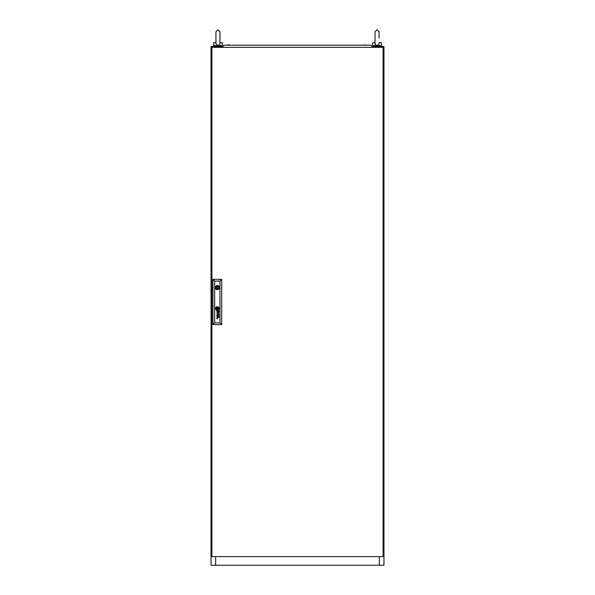 <?xml version="1.0" encoding="UTF-8"?>
<svg xmlns="http://www.w3.org/2000/svg" width="595" height="595" viewBox="0 0 595 595"><rect width="100%" height="100%" fill="white"/><g stroke="black" fill="none" stroke-linecap="round" stroke-linejoin="round"><path stroke-width="0.89" d="M215.933 43.16L215.933 31.766L217.956 29.75L219.971 31.766L219.942 42.714C218.908 42.714 218.908 42.714 219.942 42.714C220.091 44.231 219.429 45.071 217.956 45.257C216.483 45.079 215.821 44.238 215.963 42.714L213.627 42.714L213.627 45.599L222.277 45.599L222.277 42.714L219.971 42.714M218.677 45.599L217.956 45.711M379.35 47.325L379.35 46.462L383.961 46.462L383.961 565.25L379.35 565.25L379.35 556.6M215.65 556.6L215.65 565.25L211.039 565.25L211.039 46.462L215.65 46.462L215.65 47.325M215.65 565.25L379.35 565.25M379.35 46.462L372.143 46.462M222.857 46.462L215.65 46.462M375.029 42.714L372.723 42.714L372.723 45.599L381.373 45.599L381.373 42.714L379.067 42.714L379.067 43.16L379.037 42.714C379.186 44.231 378.524 45.071 377.044 45.257C375.579 45.079 374.917 44.238 375.058 42.714C376.092 42.714 376.092 42.714 375.058 42.714M377.773 45.599L376.323 45.599M379.037 42.714C378.004 42.714 378.004 42.714 379.037 42.714M211.902 47.325L211.902 556.6L383.098 556.6L383.098 47.325L211.902 47.325M217.748 287.556A0.431 0.431 0 0 0 217.316 287.125A0.431 0.431 0 0 0 216.885 287.556A0.431 0.431 0 0 0 217.316 287.987A0.431 0.431 0 0 0 217.748 287.556M218.008 308.872L218.008 308.842A1.465 1.465 0 0 0 218.001 308.708A10.033 10.033 0 0 0 217.971 308.515A4.924 4.924 0 0 0 217.956 308.389A4.187 4.187 0 0 0 217.904 308.143A2.149 2.149 0 0 0 217.829 307.898A0.483 0.483 0 0 0 217.792 307.816L217.748 307.764A0.714 0.714 0 0 0 217.681 307.756A2.744 2.744 0 0 0 217.398 307.793A64.416 64.416 0 0 0 217.168 307.831A2.172 2.172 0 0 0 216.989 307.868A7.066 7.066 0 0 0 216.863 307.905A0.803 0.803 0 0 0 216.788 307.927A1.569 1.569 0 0 0 216.721 307.957L216.625 308.054A1.309 1.309 0 0 0 216.639 308.188A459.444 459.444 0 0 0 216.662 308.389A3.488 3.488 0 0 0 216.796 308.961A0.573 0.573 0 0 0 216.855 309.103L216.915 309.14A1.324 1.324 0 0 0 216.982 309.14A2.856 2.856 0 0 0 217.234 309.11A16.348 16.348 0 0 0 217.51 309.058A2.246 2.246 0 0 0 217.777 308.991A1.346 1.346 0 0 0 217.911 308.946L218.008 308.872M218.224 308.768L218.224 308.753A1.592 1.592 0 0 0 218.194 308.515A3.124 3.124 0 0 0 218.067 308.076A2.172 2.172 0 0 0 218.008 307.927A1.666 1.666 0 0 0 217.934 307.786A0.379 0.379 0 0 0 217.911 307.756A7.393 7.393 0 0 0 217.867 307.689L217.807 307.63A0.521 0.521 0 0 0 217.725 307.57L217.636 307.548A1.859 1.859 0 0 0 217.272 307.6A11.677 11.677 0 0 0 217.071 307.66A1.413 1.413 0 0 0 216.915 307.712A4.418 4.418 0 0 0 216.729 307.793A0.721 0.721 0 0 0 216.647 307.846A1.703 1.703 0 0 0 216.543 307.92L216.483 307.972A0.565 0.565 0 0 0 216.446 308.024L216.416 308.18A12.093 12.093 0 0 0 216.446 308.389A1.383 1.383 0 0 0 216.468 308.515A2.03 2.03 0 0 0 216.535 308.723A10.204 10.204 0 0 0 216.61 308.924A1.175 1.175 0 0 0 216.751 309.177A0.707 0.707 0 0 0 216.855 309.296L217.026 309.355A2.268 2.268 0 0 0 217.182 309.341A1.51 1.51 0 0 0 217.316 309.311A4.172 4.172 0 0 0 217.621 309.229A1.867 1.867 0 0 0 217.949 309.08A0.922 0.922 0 0 0 218.127 308.954A0.387 0.387 0 0 0 218.194 308.872L218.224 308.768M218.93 316.362A0.885 0.885 0 0 1 218.886 316.629A0.476 0.476 0 0 1 217.777 316.458A3.258 3.258 0 0 1 217.718 316.094L217.487 315.729A1.346 1.346 0 0 0 217.368 315.729A0.602 0.602 0 0 0 217.249 315.752L217.049 315.96A0.684 0.684 0 0 0 217.049 316.339A0.409 0.409 0 0 0 217.168 316.547L217.287 316.622A0.714 0.714 0 0 0 217.517 316.652L217.517 316.897A0.677 0.677 0 0 1 216.84 316.309A1.681 1.681 0 0 1 216.825 316.146A0.669 0.669 0 0 1 216.825 316.049A5.593 5.593 0 0 1 216.833 315.975A0.543 0.543 0 0 1 216.848 315.9A2.209 2.209 0 0 1 216.87 315.833A0.461 0.461 0 0 1 216.952 315.67L217.011 315.61A0.684 0.684 0 0 1 217.078 315.558L217.145 315.529A2.447 2.447 0 0 1 217.205 315.514L217.272 315.499A15.247 15.247 0 0 1 217.383 315.491A1.004 1.004 0 0 1 217.495 315.491L218.625 315.499A0.937 0.937 0 0 0 218.7 315.491L218.662 315.729A0.833 0.833 0 0 1 218.923 316.228A1.309 1.309 0 0 1 218.93 316.362M218.715 316.421A0.543 0.543 0 0 0 218.506 315.796L218.402 315.752A0.625 0.625 0 0 0 218.209 315.729L217.844 315.729A2.923 2.923 0 0 0 217.867 315.915L217.889 316.094A3.176 3.176 0 0 0 217.911 316.228A1.041 1.041 0 0 0 217.963 316.414A0.543 0.543 0 0 0 218.149 316.644L218.246 316.681A0.506 0.506 0 0 0 218.573 316.622L218.715 316.421M218.737 311.453A0.461 0.461 0 0 1 218.685 311.661L218.573 311.795A0.402 0.402 0 0 1 218.194 311.839L218.127 311.802A0.469 0.469 0 0 1 218.045 311.728L217.993 311.646A1.264 1.264 0 0 1 217.956 311.564A0.535 0.535 0 0 1 217.934 311.483A3.6 3.6 0 0 1 217.911 311.401A2.469 2.469 0 0 1 217.889 311.267L218.209 310.902A1.227 1.227 0 0 1 218.305 310.902A0.558 0.558 0 0 1 218.729 311.401A0.461 0.461 0 0 1 218.737 311.453M218.93 311.535A1.138 1.138 0 0 0 218.9 311.267A0.729 0.729 0 0 0 218.737 310.969A1.22 1.22 0 0 0 218.662 310.902A0.826 0.826 0 0 0 218.774 310.902L218.886 310.798A0.417 0.417 0 0 0 218.893 310.739L218.841 310.575A0.446 0.446 0 0 1 218.826 310.597L218.729 310.664A0.521 0.521 0 0 1 218.655 310.672L217.458 310.664A1.547 1.547 0 0 0 217.257 310.679A0.543 0.543 0 0 0 217.063 310.739L216.915 310.895A0.744 0.744 0 0 0 216.922 311.721A0.58 0.58 0 0 0 217.517 312.07L217.517 311.825A1.041 1.041 0 0 1 217.413 311.817A0.573 0.573 0 0 1 217.182 311.735L217.093 311.631A0.513 0.513 0 0 1 217.034 311.43A1.064 1.064 0 0 1 217.034 311.23A0.424 0.424 0 0 1 217.078 311.059L217.264 310.925A0.595 0.595 0 0 1 217.391 310.902A3.466 3.466 0 0 1 217.487 310.902L217.718 311.267A4.596 4.596 0 0 0 217.733 311.401A2.618 2.618 0 0 0 217.777 311.609A0.982 0.982 0 0 0 217.829 311.773A0.61 0.61 0 0 0 218.93 311.594A1.138 1.138 0 0 0 218.93 311.535M218.417 308.798A0.483 0.483 0 0 0 218.432 308.671A1.078 1.078 0 0 0 218.417 308.515A5.548 5.548 0 0 0 218.395 308.389A1.183 1.183 0 0 0 218.343 308.195A14.444 14.444 0 0 0 218.276 308.032A1.302 1.302 0 0 0 218.172 307.816A4.552 4.552 0 0 0 218.075 307.675A0.93 0.93 0 0 0 217.777 307.392A0.431 0.431 0 0 0 217.465 307.34A3.778 3.778 0 0 0 217.324 307.362A1.956 1.956 0 0 0 216.714 307.585A1.651 1.651 0 0 0 216.476 307.741A1.108 1.108 0 0 0 216.297 307.935A0.565 0.565 0 0 0 216.201 308.188A0.811 0.811 0 0 0 216.216 308.389A3.488 3.488 0 0 0 216.245 308.515A3.02 3.02 0 0 0 216.312 308.76A1.346 1.346 0 0 0 216.409 308.976A2.752 2.752 0 0 0 216.595 309.274A0.759 0.759 0 0 0 217.034 309.564L217.108 309.571A1.279 1.279 0 0 0 217.324 309.541A2.93 2.93 0 0 0 217.651 309.445A1.703 1.703 0 0 0 218.313 309.006A0.498 0.498 0 0 0 218.417 308.798M218.648 308.597A0.833 0.833 0 0 0 218.648 308.515A1.369 1.369 0 0 0 218.625 308.389A2.03 2.03 0 0 0 218.439 307.838A1.621 1.621 0 0 0 218.075 307.37A1.064 1.064 0 0 0 217.42 307.124A2.298 2.298 0 0 0 217.108 307.176A1.48 1.48 0 0 0 216.677 307.347A2.878 2.878 0 0 0 216.401 307.533A1.123 1.123 0 0 0 216.022 308.084A0.595 0.595 0 0 0 216 308.203A1.049 1.049 0 0 0 215.992 308.389A1.51 1.51 0 0 0 216.714 309.638A0.766 0.766 0 0 0 217.101 309.772A1.153 1.153 0 0 0 217.406 309.757A2.03 2.03 0 0 0 218.283 309.326A1.354 1.354 0 0 0 218.521 309.036A0.833 0.833 0 0 0 218.648 308.597M215.569 308.448A1.748 1.748 0 0 0 217.316 310.203A1.748 1.748 0 0 0 219.072 308.448A1.748 1.748 0 0 0 217.316 306.7A1.748 1.748 0 0 0 215.569 308.448M218.633 309.251A1.257 1.257 0 0 0 218.848 308.389A1.688 1.688 0 0 0 218.313 307.295A1.428 1.428 0 0 0 217.249 306.916A1.926 1.926 0 0 0 215.873 307.905A1.116 1.116 0 0 0 215.777 308.389A2.038 2.038 0 0 0 215.792 308.515A1.673 1.673 0 0 0 216.617 309.817A1.235 1.235 0 0 0 217.309 309.988A1.726 1.726 0 0 0 218.633 309.251M215.226 287.556A2.09 2.09 0 0 0 217.316 289.646A2.09 2.09 0 0 0 219.406 287.556A2.09 2.09 0 0 0 217.316 285.466A2.09 2.09 0 0 0 215.226 287.556M219.362 287.125L218.692 287.125A1.443 1.443 0 0 0 215.94 287.125L215.271 287.125M219.971 322.862L219.971 281.071L214.669 281.071L214.669 322.862L219.971 322.862L221.697 324.587L212.936 324.587L212.936 279.338L221.697 279.338L221.697 324.587M216.87 313.825L218.581 314.368L216.87 315.119L218.893 314.517L217.182 313.721L218.893 312.985L216.87 312.36L218.581 313.089L216.87 313.825M217.004 318.608A2.901 2.901 0 0 1 216.944 318.518A0.55 0.55 0 0 1 216.892 318.407A1.168 1.168 0 0 1 216.825 318.117A0.729 0.729 0 0 1 217.13 317.507A0.796 0.796 0 0 1 217.346 317.455A5.474 5.474 0 0 1 217.458 317.447A1.294 1.294 0 0 1 217.525 317.447L218.893 317.447L217.525 317.693A1.071 1.071 0 0 0 217.368 317.708A0.565 0.565 0 0 0 217.234 317.745L217.086 317.871A0.431 0.431 0 0 0 217.011 318.087A0.803 0.803 0 0 0 217.182 318.585L217.234 318.637A0.692 0.692 0 0 0 217.279 318.66L217.324 318.682A0.662 0.662 0 0 0 217.376 318.697L217.428 318.704A3.815 3.815 0 0 0 217.48 318.712A0.677 0.677 0 0 0 217.532 318.712L217.093 318.712A0.662 0.662 0 0 1 217.004 318.608M212.936 324.587L214.669 322.862M219.971 281.071L221.697 279.338M212.936 279.338L214.669 281.071M215.271 287.987L215.94 287.987A1.443 1.443 0 0 0 218.692 287.987L219.362 287.987M217.755 308.009L216.885 308.009L216.885 308.887L217.755 308.887L217.755 308.009M367.97 45.168L364.512 45.168L365.315 44.878M229.685 44.878L227.84 44.878M222.999 47.325L222.738 46.611L223.943 45.168L371.057 45.168L372.262 46.611L372.001 47.325M219.971 38.102L219.971 31.766L217.956 29.75L215.933 31.766M221.414 45.599L221.414 46.462M214.498 45.599L214.498 46.462M377.044 29.75L375.029 31.766L375.029 38.102L375.029 31.766L377.044 29.75L379.067 31.766L379.067 38.102L379.067 31.766L377.044 29.75M375.029 43.16L375.029 31.766M379.067 38.102L379.067 31.766M380.503 45.599L380.503 46.462M373.586 45.599L373.586 46.462"/></g></svg>
